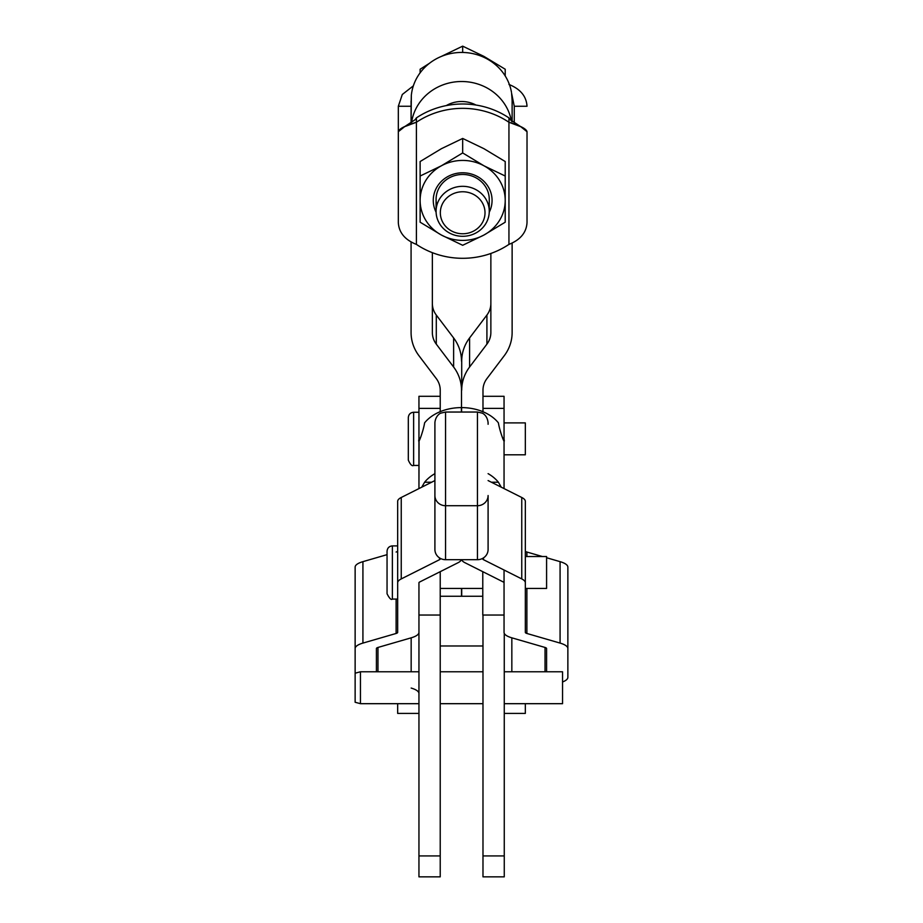 <?xml version="1.0" encoding="UTF-8"?>
<svg xmlns="http://www.w3.org/2000/svg" width="923" height="923" viewBox="0 0 923 923"><rect width="100%" height="100%" fill="white"/><g stroke="black" fill="none" stroke-linecap="round" stroke-linejoin="round"><path stroke-width="1.38" d="M488.094 424.28L488.094 422.676C487.194 414.75 481.944 412.973 482.06 413.089L477.456 412.039L477.456 505.712A10.638 10.176 0 0 0 488.094 495.536A10.638 10.176 180 0 1 477.456 505.712L477.456 559.684A10.638 10.176 0 0 0 488.094 549.508L488.094 495.536L488.094 549.508A10.638 10.176 180 0 1 477.456 559.684L445.544 559.684L445.544 412.039L445.544 505.712A10.638 10.176 180 0 1 434.906 495.536A10.638 10.176 0 0 0 445.544 505.712L477.456 505.712L477.456 412.039L445.544 412.039L440.871 413.123C440.998 412.904 435.587 415.154 434.906 422.676L434.906 549.508A10.638 10.176 0 0 0 445.544 559.684A10.638 10.176 180 0 1 434.906 549.508L434.906 424.28M477.456 559.684L477.456 505.712L445.544 505.712L445.544 559.684L477.456 559.684M418.95 671.771L360.455 671.771L355.136 673.202L355.136 567.103A26.594 7.707 0 0 1 362.924 561.657L387.049 554.654L362.924 561.657L362.924 643.089L362.924 561.657A26.594 7.707 180 0 0 355.136 567.103L355.136 648.546A26.594 7.707 0 0 1 362.924 643.089L396.117 633.466L396.117 599.073L396.117 633.466A5.319 1.546 180 0 0 397.675 632.37L397.675 501.339A26.594 7.707 0 0 1 401.24 497.485L434.906 480.571L401.24 497.485L401.24 578.917L401.24 497.485A26.594 7.707 180 0 0 397.675 501.339L397.675 582.771A26.594 7.707 0 0 1 401.24 578.917L439.51 559.696L439.51 557.896L439.51 559.696A5.319 1.546 180 0 0 440.225 558.923L440.225 558.323L440.225 558.923A5.319 1.546 0 0 1 439.51 559.696L401.24 578.917A26.594 7.707 180 0 0 397.675 582.771L397.675 632.37A5.319 1.546 0 0 1 396.117 633.466L362.924 643.089A26.594 7.707 180 0 0 355.136 648.546L355.136 702.265L360.455 703.684L360.455 671.771L360.455 703.684L418.95 703.684M397.675 703.684L397.675 713.421L418.95 713.421L397.675 713.421L397.675 703.684M418.95 693.508A26.594 7.707 180 0 0 411.162 688.062A26.594 7.707 0 0 1 418.95 693.508M376.411 671.771L376.411 648.546A5.319 1.546 0 0 1 377.969 647.45L411.162 637.828A26.594 7.707 180 0 0 418.95 632.37L418.95 582.771A5.319 1.546 0 0 1 419.665 581.998L457.935 562.776A26.594 7.707 180 0 0 461.373 559.684A26.594 7.707 0 0 1 457.935 562.776L419.665 581.998A5.319 1.546 180 0 0 418.95 582.771L418.95 632.37A26.594 7.707 0 0 1 411.162 637.828L411.162 671.771L411.162 637.828L377.969 647.45A5.319 1.546 180 0 0 376.411 648.546L376.411 671.771M504.05 613.207L504.05 582.771A5.319 1.546 180 0 0 503.335 581.998L465.065 562.776A26.594 7.707 0 0 1 461.627 559.684A26.594 7.707 180 0 0 465.065 562.776L503.335 581.998A5.319 1.546 0 0 1 504.05 582.771L504.05 632.37A26.594 7.707 180 0 0 511.838 637.828L545.032 647.45A5.319 1.546 0 0 1 546.589 648.546L546.589 671.771L546.589 648.546A5.319 1.546 180 0 0 545.032 647.45L545.032 671.771L545.032 647.45L511.838 637.828L511.838 671.771L511.838 637.828A26.594 7.707 0 0 1 504.05 632.37L504.05 570.668M504.258 713.421L525.325 713.421L525.325 703.684L525.325 713.421L504.258 713.421M562.545 681.97A26.594 7.707 180 0 0 567.864 677.344L567.864 648.546A26.594 7.707 180 0 0 560.076 643.089L526.883 633.466A5.319 1.546 0 0 1 525.325 632.37L525.325 582.771A26.594 7.707 180 0 0 521.76 578.917L483.49 559.696A5.319 1.546 0 0 1 482.775 558.923L482.775 558.323L482.775 558.923A5.319 1.546 180 0 0 483.49 559.696L483.49 557.896L483.49 559.696L521.76 578.917A26.594 7.707 0 0 1 525.325 582.771L525.325 501.339A26.594 7.707 180 0 0 521.76 497.485A26.594 7.707 0 0 1 525.325 501.339L525.325 632.37A5.319 1.546 180 0 0 526.883 633.466L526.883 588.436L526.883 633.466L560.076 643.089A26.594 7.707 0 0 1 567.864 648.546L567.864 567.103A26.594 7.707 180 0 0 560.076 561.657A26.594 7.707 0 0 1 567.864 567.103L567.864 677.344A26.594 7.707 0 0 1 562.545 681.97M525.325 556.534L525.325 550.939A5.319 1.546 180 0 0 526.883 552.023A5.319 1.546 0 0 1 525.325 550.939L525.325 556.534L546.589 556.534L546.589 588.436L525.325 588.436L525.325 632.37L525.325 588.436M397.675 545.897L392.367 545.897C389.137 546.208 387.36 547.985 387.049 551.216L387.049 593.754C389.437 598.45 391.214 600.215 392.367 599.073L392.367 545.897L392.367 599.073L397.675 599.073L397.675 632.37L397.675 599.073M504.05 481.298L504.05 454.808L525.325 454.808L525.325 422.896L504.05 422.896L504.05 408.381L504.05 446.155M418.95 451.035L418.95 408.381L418.95 412.258L413.631 412.258C410.4 412.569 408.635 414.346 408.312 417.577L408.312 460.127C410.297 464.604 412.073 466.38 413.631 465.446L413.631 412.258L413.631 465.446L418.95 465.446L418.95 481.298M504.258 703.684L562.545 703.684L562.545 671.771L504.258 671.771M562.545 672.463L562.545 703.003L562.545 672.463M492.063 200.406A29.398 27.621 180 0 0 456.239 173.455A29.398 27.621 180 0 0 436.094 212.221A29.398 27.621 -0 0 1 456.239 173.455A29.398 27.621 -0 0 1 492.063 200.406A29.398 27.621 -0 0 1 489.248 212.221A29.398 27.621 180 0 0 492.063 200.406M436.844 205.379A26.594 24.99 -0 0 1 459.492 174.643A26.594 24.99 -0 0 1 489.259 199.449A26.594 24.99 180 0 0 462.677 174.459A26.594 24.99 180 0 0 436.083 199.449L436.083 211.309A26.594 24.99 -0 0 1 462.677 186.319A26.594 24.99 -0 0 1 489.259 211.309A26.594 24.99 -0 0 1 462.677 236.3A26.594 24.99 -0 0 1 436.083 211.309M483.94 165.782A42.55 39.989 180 0 0 441.402 165.782A42.55 39.989 180 0 0 420.127 200.406A42.55 39.989 180 0 0 441.402 235.042A42.55 39.989 180 0 0 483.94 235.042A42.55 39.989 180 0 0 505.216 200.406A42.55 39.989 180 0 0 483.94 165.782L462.677 152.941L441.402 165.782A42.55 39.989 -0 0 1 483.94 165.782A42.55 39.989 -0 0 1 505.216 200.406L505.216 176.028L483.94 165.782L505.216 176.028L505.216 161.537L483.94 148.695L505.216 161.537L505.216 200.406A42.55 39.989 -0 0 1 483.94 235.042L505.216 222.201L505.216 200.406L505.216 222.201L483.94 235.042A42.55 39.989 -0 0 1 441.402 235.042A42.55 39.989 -0 0 1 420.127 200.406A42.55 39.989 -0 0 1 441.402 165.782L420.127 176.028L420.127 222.201L441.402 235.042L462.677 245.287L483.94 235.042L462.677 245.287L441.402 235.042L420.127 222.201L420.127 161.537L420.127 176.028L441.402 165.782L462.677 152.941L462.677 138.45L441.402 148.695L420.127 161.537L441.402 148.695L462.677 138.45L483.94 148.695L462.677 138.45L462.677 152.941L483.94 165.782M420.127 183.331L420.127 207.71L420.127 183.331M505.216 183.331L505.216 222.201L505.216 183.331M489.259 211.309A26.594 24.99 180 0 0 449.374 189.665A26.594 24.99 180 0 0 449.374 232.954A26.594 24.99 180 0 0 489.259 211.309L489.259 199.449M416.4 122.251L416.4 244.399A79.77 74.971 180 0 0 508.942 244.399L508.942 122.251A79.77 74.971 180 0 0 416.4 122.251L416.4 117.89L415.119 119.702L416.4 117.89L416.4 122.251C404.966 125.747 398.932 128.897 398.321 131.701L398.321 106.26L411.081 106.26L411.335 95.231L411.081 123.394L411.081 106.26L398.321 106.26L398.321 131.701L404.597 126.682L416.4 122.251A79.77 74.971 -0 0 1 508.942 122.251L508.942 244.399C520.376 239.853 526.41 232.584 527.021 222.605C526.41 232.584 520.376 239.853 508.942 244.399A79.77 74.971 -0 0 1 416.4 244.399C404.955 239.853 398.932 232.584 398.321 222.605C398.932 232.584 404.955 239.853 416.4 244.399L416.4 122.251M420.127 69.237L429.38 63.352L420.127 69.237L420.127 72.813L420.127 69.237M441.344 56.418L462.677 46.15L483.94 56.395L505.216 69.237L505.216 75.951L505.216 69.237L483.94 56.395L462.677 46.15L462.677 52.449L462.677 46.15L441.344 56.418M485.013 212.763A22.337 20.998 -0 0 1 451.497 230.946A22.337 20.998 -0 0 1 451.497 194.58A22.337 20.998 -0 0 1 485.013 212.763A22.337 20.998 180 0 0 451.497 194.58A22.337 20.998 180 0 0 451.497 230.946A22.337 20.998 180 0 0 485.013 212.763M511.596 93.258L512.127 100.284L511.596 93.258L514.261 106.26L511.596 93.258M413.366 85.827L402.301 94.492L398.321 106.26L402.301 94.492L413.366 85.827M514.261 106.26L527.021 106.26C526.41 96.28 520.376 89.012 508.942 84.455C520.376 89.012 526.41 96.28 527.021 106.26L514.261 106.26L514.261 123.394L514.261 106.26M527.021 131.701L527.021 222.605L527.021 131.701C526.41 128.897 520.387 125.747 508.942 122.251L520.745 126.682L527.021 131.701M511.48 92.358A50.523 47.488 180 0 0 460.069 52.461A50.523 47.488 180 0 0 411.335 95.231A50.523 47.488 -0 0 1 460.069 52.461A50.523 47.488 -0 0 1 511.48 92.358M411.473 123.14A50.523 47.488 -0 0 1 460.519 81.524A50.523 47.488 -0 0 1 511.434 121.121A50.523 47.488 180 0 0 460.519 81.524A50.523 47.488 180 0 0 411.473 123.14M512.127 121.778L512.127 100.284L512.127 121.778M411.081 123.394L411.081 101.045L411.081 123.394M411.081 332.534L411.081 241.826L411.081 332.534A42.55 39.989 180 0 0 418.961 355.713L436.291 378.603A21.275 19.994 -0 0 1 440.225 390.198L440.225 411.658L440.225 390.198A21.275 19.994 180 0 0 436.291 378.603L418.961 355.713A42.55 39.989 -0 0 1 411.081 332.534M432.356 303.471A21.275 19.994 180 0 0 436.291 315.055L453.62 337.945A42.55 39.989 -0 0 1 461.5 361.124A42.55 39.989 180 0 0 453.62 337.945L436.291 315.055A21.275 19.994 -0 0 1 432.356 303.471M461.708 361.124A42.55 39.989 -0 0 1 469.588 337.945L486.917 315.055A21.275 19.994 180 0 0 490.863 303.471A21.275 19.994 -0 0 1 486.917 315.055L486.917 344.129L469.588 367.019A42.55 39.989 180 0 0 461.708 390.198L461.708 361.124L461.708 390.198A42.55 39.989 -0 0 1 469.588 367.019L486.917 344.129A21.275 19.994 180 0 0 490.863 332.534A21.275 19.994 -0 0 1 486.917 344.129L486.917 315.055L469.588 337.945L469.588 367.019L469.588 337.945A42.55 39.989 180 0 0 461.708 361.124M446.247 105.603A79.77 74.971 -0 0 1 475.956 105.037A79.77 74.971 180 0 0 446.247 105.603A79.77 74.971 180 0 0 416.4 117.89A79.77 74.971 -0 0 1 446.247 105.603A29.248 27.494 -0 0 1 475.956 105.037A79.77 74.971 -0 0 1 508.942 117.89L508.942 122.251L508.942 117.89A79.77 74.971 180 0 0 475.956 105.037A29.248 27.494 180 0 0 446.247 105.603M398.321 131.701L398.321 222.605L398.321 131.701M520.745 126.682L510.223 119.702L508.942 117.89L510.304 119.817M490.863 253.467L490.863 332.534L490.863 253.467M461.708 588.436L461.708 596.258L482.775 596.258L461.708 596.258L461.708 588.436M482.983 411.75L482.983 390.198A21.275 19.994 -0 0 1 486.929 378.603L504.258 355.713A42.55 39.989 180 0 0 512.127 332.534L512.127 242.968L512.127 332.534A42.55 39.989 -0 0 1 504.258 355.713L486.929 378.603A21.275 19.994 180 0 0 482.983 390.198L482.983 411.75M504.05 488.59L504.05 439.048L504.05 488.59M504.05 438.079L502.793 438.079L504.05 438.079L504.05 439.048L504.05 396.302L482.983 396.302M424.603 422.849A42.435 30.39 -0 0 1 461.396 407.608A42.435 30.39 180 0 0 424.603 422.849C423.369 431.145 417.45 446.997 418.95 439.048L418.95 488.59L419.054 441.102M482.983 408.381L504.05 408.381L482.983 408.381M504.05 454.808L504.05 481.241M418.95 481.241L418.95 465.446M440.225 396.302L418.95 396.302L418.95 408.381L440.225 408.381L418.95 408.381L418.95 438.079L420.207 438.079L418.95 438.079M498.397 422.849C499.631 431.145 505.55 446.997 504.05 439.048C505.55 446.997 499.631 431.145 498.397 422.849A42.435 30.39 180 0 0 461.604 407.608L461.604 412.039L461.604 407.608A42.435 30.39 -0 0 1 498.397 422.849M503.946 441.102L504.05 439.048M440.225 571.672L440.225 876.85L440.225 855.921L418.95 855.921L418.95 876.85L440.225 876.85L418.95 876.85L418.95 615.03L418.95 855.921L440.225 855.921L440.225 615.03L418.95 615.03M488.094 473.649A42.435 30.39 -0 0 1 498.397 482.233L501.258 487.182L498.397 482.233A42.435 30.39 180 0 0 488.094 473.649M431.595 482.233L424.603 482.233L421.742 487.182L424.603 482.233L431.595 482.233M491.405 482.233L498.397 482.233L491.405 482.233M434.906 473.649A42.435 30.39 180 0 0 424.603 482.233A42.435 30.39 -0 0 1 434.906 473.649M461.396 407.608L461.396 412.039L461.396 407.608M482.775 571.672L482.775 615.03L482.775 571.672L482.775 615.03L504.05 615.03M418.95 582.771L418.95 613.207M440.225 596.258L461.5 596.258L461.5 588.436L461.5 596.258L440.225 596.258M461.5 407.608L461.5 390.198A42.55 39.989 180 0 0 453.62 367.019L436.291 344.129A21.275 19.994 -0 0 1 432.356 332.534L432.356 252.683L432.356 332.534A21.275 19.994 180 0 0 436.291 344.129L436.291 315.055L436.291 344.129L453.62 367.019L453.62 337.945L453.62 367.019A42.55 39.989 -0 0 1 461.5 390.198L461.5 407.608M377.969 671.771L377.969 647.45L377.969 671.771M397.675 550.939A5.319 1.546 0 0 1 396.117 552.023A5.319 1.546 180 0 0 397.675 550.939M488.094 480.571L521.76 497.485L521.76 578.917L521.76 497.485L488.094 480.571M526.883 552.023L542.412 556.534L526.883 552.023L526.883 556.534L526.883 552.023M546.589 557.746L560.076 561.657L560.076 643.089L560.076 561.657L546.589 557.746M525.325 582.771L525.325 557.215M482.983 876.85L482.983 615.03L482.983 876.85L504.258 876.85L504.258 855.921L482.983 855.921L504.258 855.921L504.258 876.85L482.983 876.85M504.258 633.351L504.258 855.921L504.258 633.351M440.225 588.436L482.775 588.436M440.225 645.985L482.983 645.985M440.225 671.771L482.983 671.771M482.983 703.684L440.225 703.684M404.597 126.682L415.119 119.702"/></g></svg>
